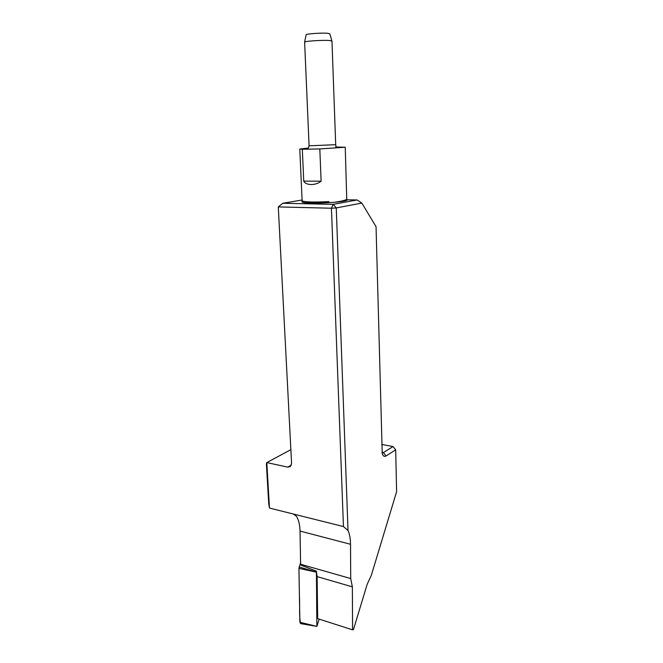 <?xml version="1.0" encoding="UTF-8"?>
<svg xmlns="http://www.w3.org/2000/svg" width="663" height="663" viewBox="0 0 663 663"><rect width="100%" height="100%" fill="white"/><g stroke="black" fill="none" stroke-linecap="round" stroke-linejoin="round"><path stroke-width="0.99" d="M302.113 200.632L301.93 201.709C301.806 202.223 303.563 202.613 307.201 202.87L308.999 202.944C316.632 203.234 325.127 203.011 334.467 202.273L336.696 202.091C344.056 201.328 347.553 200.558 347.197 199.778L357.133 199.961L333.216 204.361L336.257 207.933L348.025 530.508C349.65 534.245 350.487 538.837 350.528 544.273L300.041 531.071L300.612 564.246L301.077 565.191L316.417 571.199L317.113 576.603L317.676 618.637L352.575 629.85L352.36 586.863L350.71 578.55L300.612 564.246M302.088 200.011L282.811 203.251L333.216 204.361L331.434 208.223L278.286 206.914L291.579 463.313L290.353 466.57L287.775 467.133L266.799 462.583L269.476 508.049L293.245 513.991L296.46 516.237C298.715 520.074 299.908 525.021 300.041 531.071M381.722 444.434L393.026 446.547L395.687 449.837L386.057 455.962C384.316 456.915 383.04 456.119 382.236 453.575L376.045 226.655L361.824 203.069L357.133 199.961M395.687 449.837L396.615 491.681L371.33 575.277L367.178 584.285L353.445 629.635L352.575 629.85M269.476 508.049L268.739 503.789L266.385 463.934L266.799 462.583L290.875 449.663M350.71 578.55L350.528 544.273M361.824 203.069L336.257 207.933L331.434 208.223L343.451 526.555L293.245 513.991M343.451 526.555L348.025 530.508M282.811 203.251L278.286 206.914M382.054 452.73L383.363 452.614L393.026 446.547M308.353 148.031L299.775 149.051L302.32 149.258L303.745 181.107C305.751 185.565 315.663 185.731 321.116 181.198L319.815 148.943L344.992 147.244L335.652 146.971M308.999 202.944L328.939 201.627L307.201 202.87M336.696 202.091C342.216 201.129 345.564 200.193 346.741 199.256C345.357 200.317 341.271 201.328 334.467 202.273M346.906 200.301L346.243 200.243M319.815 148.943L302.32 149.258M309.082 145.802L335.702 144.7L331.964 41.081L329.726 40.518C323.287 39.937 304.756 41.114 304.624 42.1L304.624 42.241M306.14 34.791L306.149 34.749C306.008 33.813 322.226 32.727 327.895 33.299L329.826 33.871L331.873 40.866M316.417 571.199L316.873 626.394L319.201 619.126M299.883 622.25L298.93 568.39L300.579 562.605L298.93 568.39L299.436 596.816C300.041 605.617 298.798 616.913 300.795 623.643L299.883 622.25L316.873 626.394L300.438 623.585M352.36 586.863L317.113 576.603M287.775 467.133L291.33 465.136M381.996 452.348L383.363 452.614L386.057 455.962M346.741 199.256L345.241 147.161M299.775 149.051L302.129 200.897C304.897 202.099 313.831 202.339 328.939 201.627M321.116 181.198L303.745 181.107M316.135 572.086L298.93 568.39M299.162 566.948L316.135 572.061M304.624 42.1L309.082 145.86L308.361 147.957M335.702 144.758L336.075 146.738M306.149 34.749L304.607 42.125"/></g></svg>
